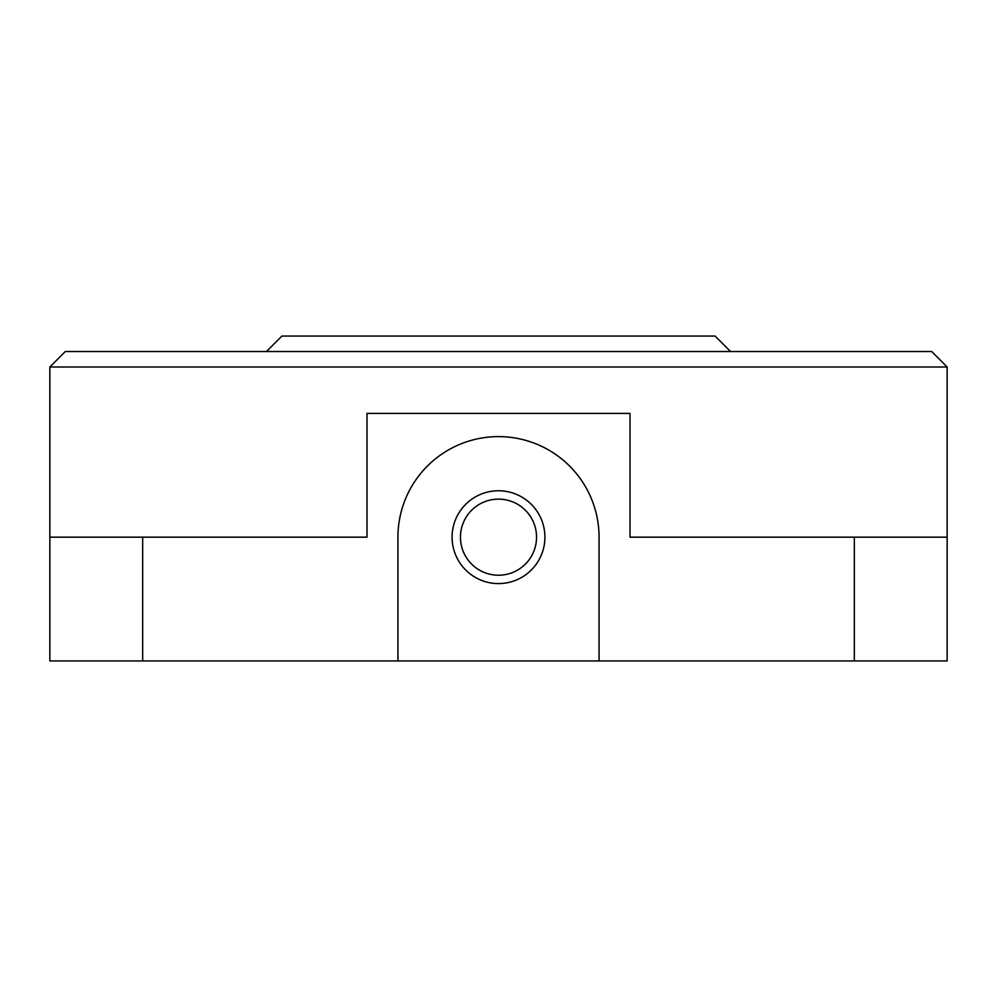 <?xml version="1.0" encoding="UTF-8"?>
<svg xmlns="http://www.w3.org/2000/svg" width="997" height="997" viewBox="0 0 997 997"><rect width="100%" height="100%" fill="white"/><g stroke="black" fill="none" stroke-linecap="round" stroke-linejoin="round"><path stroke-width="1.5" d="M854.329 660.936L947.15 660.936L947.15 537.171L854.329 537.171L854.329 660.936L49.85 660.936L49.85 537.171L366.996 537.171L366.996 413.406L630.004 413.406L630.004 537.171L854.329 537.171M599.06 660.936L599.06 537.171A100.56 100.56 0 0 0 498.5 436.611A100.56 100.56 0 0 0 397.94 537.171L397.94 660.936M49.85 366.996L65.316 351.53L931.684 351.53L947.15 366.996L49.85 366.996L49.85 537.171M498.5 490.761A46.41 46.41 0 0 1 538.692 560.389A46.41 46.41 0 0 1 458.308 560.389A46.41 46.41 0 0 1 498.5 490.761M498.5 499.136A38.048 38.048 0 0 1 531.451 556.201A38.048 38.048 0 0 1 465.549 556.201A38.048 38.048 0 0 1 498.5 499.136M730.564 351.53L715.086 336.064L281.914 336.064L266.436 351.53M142.671 537.171L142.671 660.936M947.15 366.996L947.15 537.171"/></g></svg>
